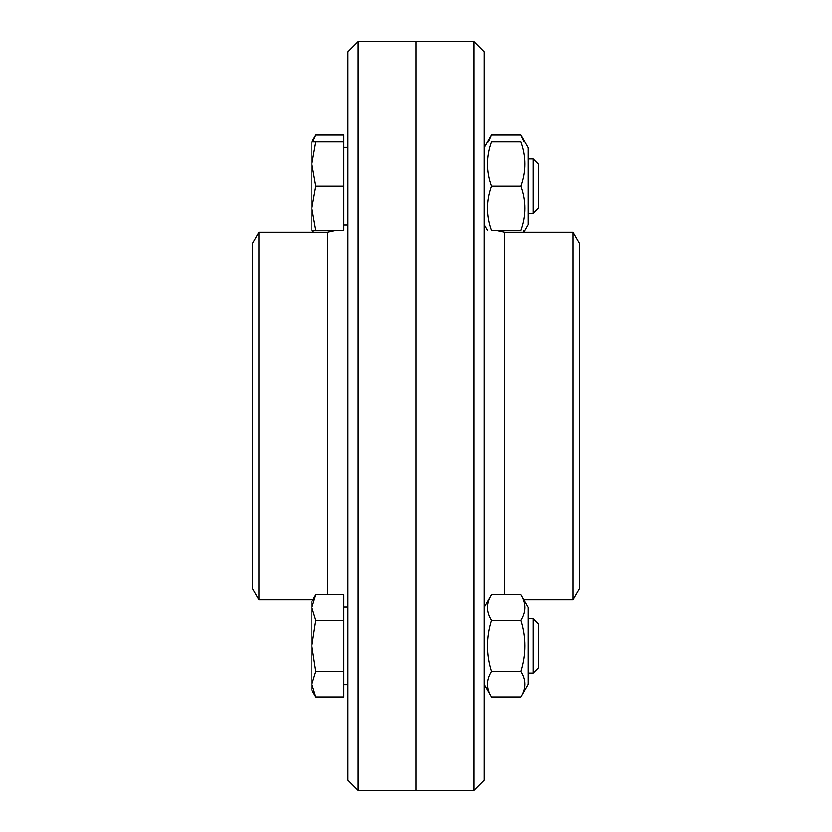 <?xml version="1.0" encoding="UTF-8"?>
<svg xmlns="http://www.w3.org/2000/svg" width="832" height="832" viewBox="0 0 832 832"><rect width="100%" height="100%" fill="white"/><g stroke="black" fill="none" stroke-linecap="round" stroke-linejoin="round"><path stroke-width="1.25" d="M358.134 41.6L347.932 51.813L347.932 780.187L358.134 790.4L358.134 41.6L416 41.6L416 790.4L416 41.6L473.866 41.6L473.866 790.4L358.134 790.4M258.918 599.799L258.918 232.201L252.626 243.1L252.626 588.9L258.918 599.799L312.884 599.799M473.866 790.4L484.068 780.187L484.068 51.813L473.866 41.6M573.082 232.201L573.082 599.799L579.374 588.9L579.374 243.1L573.082 232.201L504.494 232.201L496.111 230.402M524.077 141.908L521.03 135.065L528.32 147.701L528.32 224.619L523.942 232.201M521.03 230.402C526.354 230.402 526.354 230.402 521.03 230.402C526.354 230.402 526.354 230.402 521.03 230.402C526.354 215.654 526.354 200.907 521.03 186.16C526.354 171.413 526.354 156.655 521.03 141.908C526.354 141.908 526.354 141.908 521.03 141.908C526.354 141.908 526.354 141.908 521.03 141.908L491.369 141.908C486.044 156.655 486.044 171.413 491.369 186.16C486.044 200.907 486.044 215.654 491.369 230.402C486.044 230.402 486.044 230.402 491.369 230.402C486.044 230.402 486.044 230.402 491.369 230.402L521.03 230.402M491.369 141.908C486.044 141.908 486.044 141.908 491.369 141.908C486.044 141.908 486.044 141.908 491.369 141.908M521.03 186.16L491.369 186.16M533.312 186.16L533.312 213.387L538.533 208.166L538.533 164.143L533.312 158.933L533.312 186.16M311.844 208.281L315.796 230.402L311.844 230.402L311.844 164.029L315.796 186.16L311.844 208.281L311.844 230.402L312.884 232.201M311.844 147.836L311.844 141.908L315.796 141.908L311.844 164.029L311.844 141.908L315.796 135.065L312.749 141.908M315.796 135.065L343.845 135.065L343.845 141.908L315.796 141.908M343.845 141.908L343.845 186.16L315.796 186.16M343.845 186.16L343.845 230.402L315.796 230.402M521.03 594.755L528.32 607.381L528.32 684.299L521.03 696.935C526.354 688.418 526.354 679.9 521.03 671.393C526.354 654.358 526.354 637.333 521.03 620.298C526.354 611.78 526.354 603.262 521.03 594.755L491.369 594.755C486.044 603.262 486.044 611.78 491.369 620.298C486.044 637.333 486.044 654.358 491.369 671.393C486.044 679.9 486.044 688.418 491.369 696.935L521.03 696.935M484.068 607.381L491.369 594.755M521.03 620.298L491.369 620.298M521.03 671.393L491.369 671.393M533.312 618.613L533.312 673.067L538.533 667.857L538.533 623.834L533.312 618.613L528.32 618.613M528.32 673.067L533.312 673.067M315.796 696.935L311.844 690.092L311.844 684.164L315.796 696.935L343.845 696.935L343.845 671.393L315.796 671.393L311.844 684.164L311.844 645.84L315.796 671.393M315.796 594.755L311.844 607.526L311.844 601.598L315.796 594.755L343.845 594.755L343.845 671.393M315.796 620.298L311.844 645.84L311.844 607.526L315.796 620.298L343.845 620.298M343.845 684.642L347.932 684.642M523.463 232.201L524.077 230.402M521.03 135.065L491.369 135.065L488.311 141.908M312.749 230.402L313.362 232.201M258.918 232.201L327.506 232.201L327.506 594.755M504.494 594.755L504.494 232.201M327.506 232.201L335.889 230.402M573.082 599.799L523.942 599.799M484.068 224.619L487.417 230.402M484.068 147.701L491.369 135.065M528.32 213.387L533.312 213.387M528.32 158.933L533.312 158.933M343.845 224.962L347.932 224.962M343.845 147.358L347.932 147.358M484.068 684.299L491.369 696.935M343.845 607.038L347.932 607.038"/></g></svg>
